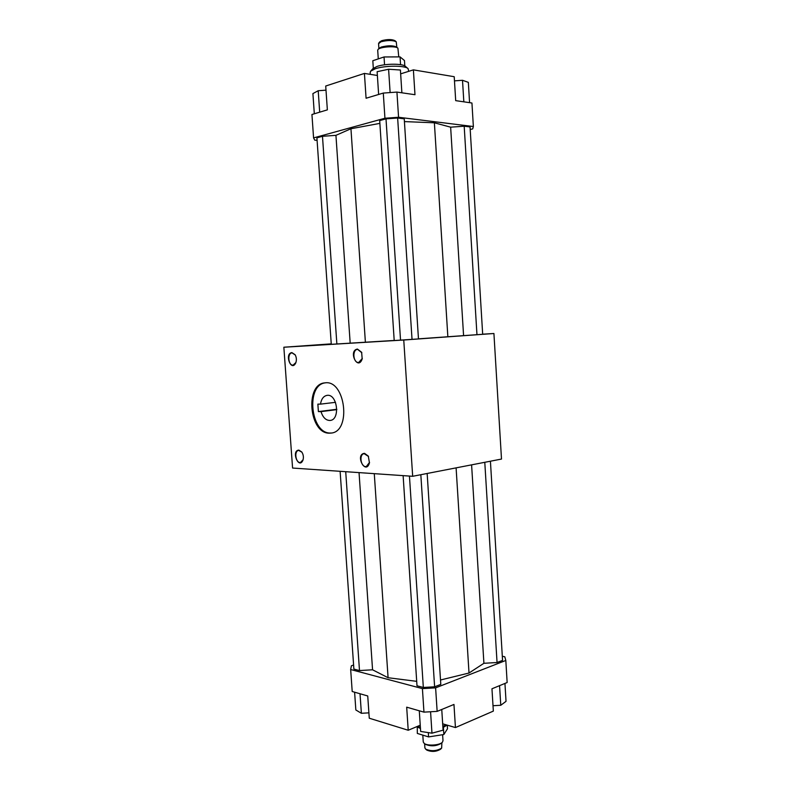 <?xml version="1.0" encoding="UTF-8"?>
<svg xmlns="http://www.w3.org/2000/svg" width="791" height="791" viewBox="0 0 791 791"><rect width="100%" height="100%" fill="white"/><g stroke="black" fill="none" stroke-linecap="round" stroke-linejoin="round"><path stroke-width="1.19" d="M329.303 433.171C309.133 433.676 304.762 383.813 324.943 382.874C345.341 379.393 351.728 431.659 331.083 433.082L329.303 433.171M298.869 450.109L301.747 451.958C303.368 454.469 303.784 457.168 303.002 460.046C298.899 470.25 290.762 450.544 298.869 450.109M291.859 352.598L295.112 354.724C296.526 357.334 296.754 360.034 295.794 362.832C291.315 372.561 284.078 353.646 291.859 352.598M364.522 453.342L368.309 456.1L369.446 462.913C365.669 475.895 354.576 454.242 364.522 453.342M357.413 349.058L361.625 352.262L362.189 358.966C357.809 371.424 347.872 350.68 357.413 349.058M412.675 476.291L292.581 468.045L283.85 347.229L403.756 340.021L412.675 476.291L501.494 459.057L493.92 333.505L403.756 340.021M476.963 334.702L464.188 126.204L470.042 126.926L482.678 334.286L418.459 338.845M412.032 339.398L397.646 118.027L404.241 118.838L418.469 338.934L394.205 340.535L379.69 120.588L386.008 118.858L400.533 340.16M394.205 340.456L331.281 344.322L316.914 137.832L322.481 136.299L336.867 343.986M493.92 333.505L482.678 334.188M331.251 343.858L283.85 347.229M463.575 335.592L450.643 127.173L434.378 122.793L404.419 121.596M447.854 336.798L434.378 122.793M464.188 126.204L450.643 127.173M379.878 123.376L350.947 128.745L335.938 135.34L322.481 136.299M365.393 342.266L350.947 128.745M397.646 118.027L386.008 118.858M350.176 343.106L335.938 135.34M364.424 73.425L325.714 86.021L327.355 109.87L311.941 114.497L313.572 137.901L384.94 118.245L398.565 117.266L396.934 92.082L383.289 93.071L366.075 98.242L364.424 73.425L377.376 75.471M400.651 73.86L413.386 69.865L414.978 94.712L396.934 92.082M398.565 117.266L473.364 126.52L471.94 103.008L455.695 100.645L454.212 76.707L413.386 69.865M473.364 126.52L472.692 128.893L470.2 129.506M317.092 140.363L314.739 140.136L313.572 137.901M384.94 118.245L383.289 93.071M326.001 90.164L318.209 90.728L312.91 93.585L314.314 113.785M319.693 112.164L318.209 90.728M401.877 92.804L400.404 70.013L388.599 69.242L377.129 71.704L378.632 94.475M390.121 92.577L388.599 69.242M469.577 102.662L468.341 82.353L462.508 80.287L454.469 80.87M463.833 101.821L462.508 80.287M490.42 461.202L502.562 660.386L497.055 662.522L483.914 663.293L469.014 673.022L440.508 679.993M427.16 473.483L440.795 684.403L434.615 686.806L423.333 687.458L416.995 685.787L403.123 475.638M416.699 681.338L388.084 677.729L372.561 669.799L359.49 670.56L353.884 669.077L340.12 471.317M353.607 665.013L351.392 665.775L350.67 669.532L422.414 688.615L435.614 687.854L505.815 660.465L504.796 656.797L502.305 656.253M350.67 669.532L352.203 691.502L367.736 695.971L369.268 718.218L408.215 730.251L406.683 707.164L423.956 712.137L437.146 711.376L453.965 704.445L455.438 727.562L442.683 723.814M505.815 660.465L507.15 682.524L491.962 688.783L493.337 711.109L455.438 727.562M420.239 725.218L408.215 730.251M435.614 687.854L437.146 711.376M422.414 688.615L423.956 712.137M471.594 464.861L483.914 663.293M456.1 467.867L469.014 673.022M484.784 462.3L497.055 662.522M374.281 473.661L388.084 677.729M409.451 476.073L423.333 687.458M420.832 474.709L434.615 686.806M345.716 471.693L359.49 670.56M359.045 472.613L372.561 669.799M368.903 712.849L361.378 713.284L355.841 709.972L354.605 692.194M360.024 693.747L361.378 713.284M441.754 709.478L443.089 730.172L431.965 733.178L420.654 731.448L419.289 710.793M430.571 711.752L431.965 733.178M504.945 683.434L506.032 701.34L500.772 705.275L493.001 705.72M499.566 685.649L500.772 705.275M317.863 404.132L320.484 404.132C321.354 398.961 323.549 396.034 327.088 395.362C337.352 393.562 340.545 419.764 330.154 420.446C325.971 420.525 322.926 417.589 321.008 411.627L318.387 411.597L317.863 404.132M325.398 382.834C305.633 384.683 310.398 433.567 330.262 433.033L331.617 432.993M321.008 411.627L336.808 409.629M320.484 404.132L335.513 402.332M318.387 411.597L336.808 409.283M301.925 452.205L298.662 450.395C293.787 450.83 295.735 463.496 300.521 462.458L303.101 459.709M295.28 355.011L292.077 352.885C287.123 352.974 288.211 365.828 293.115 365.126L295.923 362.505M368.537 456.506L364.176 453.658C358.61 454.232 360.874 467.768 366.332 466.532L369.545 462.379M361.843 352.756L357.611 349.375C351.946 349.503 353.102 363.257 358.709 362.466L362.318 358.432M417.401 726.405L420.377 727.305M442.841 726.267L446.332 724.892M417.134 726.86L420.456 728.511M442.92 727.572L447.083 725.11M423.264 741.899L424.154 743.372C427.308 746.17 439.964 745.33 442.436 742.156L443 740.722L442.614 734.72M425.281 744.262L425.36 744.321C430.986 746.585 436.316 746.239 441.348 743.263L442.248 742.344M424.886 747.861L425.696 749.176C431.313 751.46 436.632 751.104 441.645 748.118L441.892 742.709M426.833 750.076L426.893 750.125C431.708 752.083 436.266 751.786 440.557 749.225L441.477 748.286M447.261 725.159L447.498 728.748L443.85 734.523L428.593 736.915L417.322 733.425L417.262 726.969M443.385 727.384L443.85 734.523M428.307 732.624L428.593 736.915M408.7 71.338L408.087 68.659C405.387 65.366 384.91 65.406 375.3 68.758L370.692 71.141L370.168 72.416M407.859 68.461L405.417 66.365C403.034 63.488 385.346 63.507 377.02 66.434L372.917 68.629M377.712 50.288L378.039 49.497C380.095 46.758 395.886 45.71 397.913 48.172L398.753 56.883M379.136 48.251L381.341 47.035C387.936 45.394 393.018 45.394 396.578 47.035L397.774 48.063M396.845 47.262L396.232 41.785C392.652 40.114 387.57 40.114 380.995 41.775L378.563 43.663M396.113 41.686L394.897 40.648C391.832 39.214 387.481 39.214 381.855 40.638L379.967 41.696M404.814 65.92L404.468 60.531L400.048 56.883L384.04 56.962L372.818 60.729L373.312 68.234M400.553 64.654L400.048 56.883M384.545 64.803L384.04 56.962M423.264 742.037L422.809 735.126M425.36 744.321L424.154 743.372M424.896 747.979L424.619 743.738M426.893 750.125L425.696 749.176M370.297 74.354L370.158 72.258M373.016 68.51L370.692 71.141M378.276 58.89L377.702 50.189M379.196 48.192L378.039 49.497M378.889 48.538L378.563 43.574M380.016 41.636L378.859 42.941"/></g></svg>
